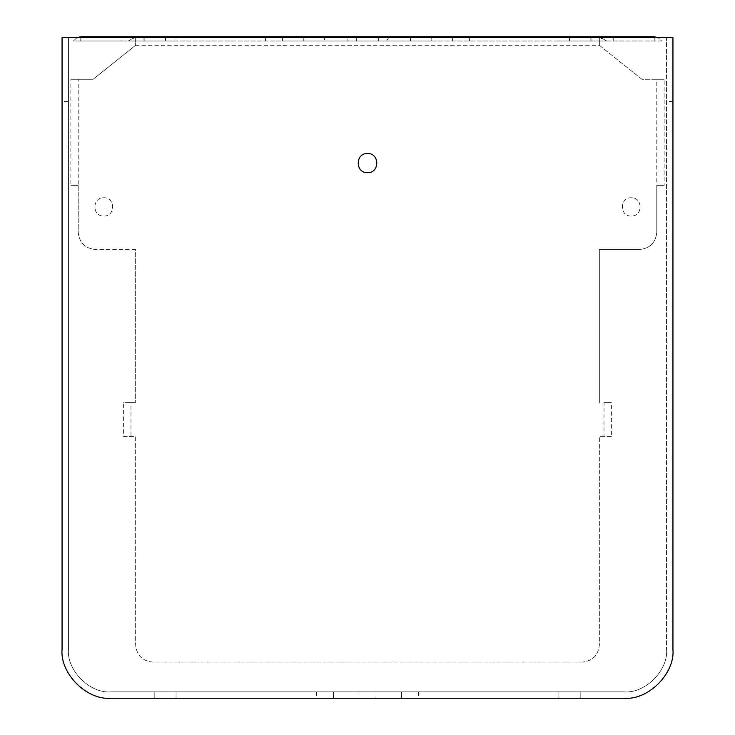 <?xml version="1.0" encoding="UTF-8"?>
<svg xmlns="http://www.w3.org/2000/svg" width="735" height="735" viewBox="0 0 735 735"><rect width="100%" height="100%" fill="white"/><g stroke="black" fill="none" stroke-linecap="round" stroke-linejoin="round"><path stroke-width="0.55" stroke-dasharray="3.67 2.76" d="M410.47 37.66L410.47 41.004L410.47 37.66M80.758 36.75L121.753 36.75L121.753 41.004L80.758 41.004L80.758 36.75L80.758 41.004L73.39 41.004L77.046 37.604L73.39 41.004L282.424 41.004L282.424 36.75L282.424 41.004L324.53 41.004L324.53 37.66L324.53 41.004L431.739 41.004L431.739 36.75L431.739 41.004L661.61 41.004L657.954 37.604L661.61 41.004L599.347 41.004L599.347 36.75L606.715 41.004L599.347 36.75L599.347 45.258L135.653 45.258L135.653 41.004L128.285 41.004L135.653 41.004L135.653 36.75L135.653 41.004L128.285 41.004L135.653 36.75L135.653 41.004L606.715 41.004L599.347 36.75L599.347 45.258L641.885 79.288L664.146 79.288L664.146 185.643L656.778 185.643L656.778 79.288L664.146 79.288M654.242 36.75L654.242 41.004L654.242 36.75L599.347 36.75L599.347 41.004L606.715 41.004L599.347 41.004L606.715 41.004L599.347 36.75L599.347 41.004M611.391 436.627L604.023 436.627L604.023 402.596L611.391 402.596L611.391 436.627L599.347 436.627L599.347 645.073C598.262 655.335 592.594 661.013 582.331 662.088L152.669 662.088C142.406 661.013 136.738 655.335 135.653 645.073L135.653 436.627L123.609 436.627L123.609 402.596L130.977 402.596L123.609 402.596M121.753 36.75L135.653 36.75L128.285 41.004L135.653 41.004L135.653 36.75L128.285 41.004L135.653 36.75L135.653 41.004L121.753 41.004M664.146 185.643L656.778 185.643L656.778 232.435C655.693 242.697 650.016 248.366 639.753 249.45C650.016 248.366 655.693 242.697 656.778 232.435L656.778 185.643M123.609 436.627L135.653 436.627L135.653 645.073C136.738 655.335 142.406 661.013 152.669 662.088L582.331 662.088C592.594 661.013 598.262 655.335 599.347 645.073L599.347 436.627L604.023 436.627M70.854 79.288L78.222 79.288L70.854 79.288L70.854 185.643L78.222 185.643L70.854 185.643M303.261 41.004L303.261 36.75L303.261 41.004M367.5 41.004L386.665 41.004L389.118 36.75L345.882 36.75L348.335 41.004L367.5 41.004C392.205 41.004 392.205 41.004 367.5 41.004C342.795 41.004 342.795 41.004 367.5 41.004M378.35 41.004L356.65 41.004L378.35 41.004L356.65 41.004L378.35 41.004L378.35 36.75L356.65 36.75L378.35 36.75L356.65 36.75L356.65 41.004L356.65 36.75L378.35 36.75L378.35 41.004M165.43 41.004L165.43 36.75L176.069 36.75L176.069 41.004L133.531 41.004L133.531 36.75L165.43 36.75L165.43 41.004L144.161 41.004L144.161 36.75L144.161 41.004M165.651 41.004L143.95 41.004L165.651 41.004L165.651 36.75L143.95 36.75L165.651 36.75M590.839 41.004L601.469 41.004L601.469 36.75L590.839 36.75L590.839 41.004L569.57 41.004L590.839 41.004L590.839 36.75L569.57 36.75L569.57 41.004L558.931 41.004L558.931 36.75L569.57 36.75L569.57 41.004M569.349 41.004L591.05 41.004L569.349 41.004L569.349 36.75L591.05 36.75L591.05 41.004M367.5 36.75C339.625 36.75 339.625 36.75 367.5 36.75C395.375 36.75 395.375 36.75 367.5 36.75M591.05 36.75L569.349 36.75M569.57 36.75L590.839 36.75M143.95 36.75L143.95 41.004M165.43 36.75L144.161 36.75M324.53 36.75L324.53 37.66L324.53 36.75M613.247 36.75L613.247 41.004M452.576 36.75L452.576 41.004L452.576 36.75M599.347 36.75L135.653 36.75L135.653 41.004M604.023 402.596L611.391 402.596M135.653 36.75L135.653 45.258L93.115 79.288L78.222 79.288L93.115 79.288L135.653 45.258M78.222 185.643L78.222 232.435C79.306 242.697 84.984 248.366 95.247 249.45C84.984 248.366 79.306 242.697 78.222 232.435L78.222 79.288M135.653 249.45L95.247 249.45L135.653 249.45L135.653 402.596L135.653 249.45M130.977 402.596L135.653 402.596L130.977 402.596L130.977 436.627M599.347 402.596L599.347 249.45L639.753 249.45L599.347 249.45L599.347 402.596M103.754 216.053C115.542 216.559 115.542 197.265 103.754 197.761C91.958 197.265 91.958 216.559 103.754 216.053C115.542 216.559 115.542 197.265 103.754 197.761C91.958 197.265 91.958 216.559 103.754 216.053M631.246 216.053C619.458 216.559 619.458 197.265 631.246 197.761C643.042 197.265 643.042 216.559 631.246 216.053C619.458 216.559 619.458 197.265 631.246 197.761C643.042 197.265 643.042 216.559 631.246 216.053M599.347 45.258L641.885 79.288L656.778 79.288M672.938 649.327L672.938 37.604L666.553 37.604L666.553 649.327L666.553 37.604L68.447 37.604L68.447 649.327C66.545 670.375 89.936 693.766 110.985 691.865L624.015 691.865C645.064 693.766 668.455 670.375 666.553 649.327C668.455 670.375 645.064 693.766 624.015 691.865L110.985 691.865C89.936 693.766 66.545 670.375 68.447 649.327L68.447 37.604L62.062 37.604L62.062 101.412L68.447 101.412M401.531 691.865L418.546 691.865L401.531 691.865L418.546 691.865L401.531 691.865L418.546 691.865L401.531 691.865L418.546 691.865L401.531 691.865L418.546 691.865L401.531 691.865L401.531 698.25L418.546 698.25L401.531 698.25L418.546 698.25L401.531 698.25L418.546 698.25L401.531 698.25L418.546 698.25L401.531 698.25L418.546 698.25L401.531 698.25L401.531 691.865L401.531 698.25M176.069 691.865L580.2 691.865L154.8 691.865L176.069 691.865L176.069 698.25L580.2 698.25L154.8 698.25L176.069 698.25L176.069 691.865M376.008 691.865L358.992 691.865L376.008 691.865L358.992 691.865L376.008 691.865L358.992 691.865L376.008 691.865L358.992 691.865L376.008 691.865L358.992 691.865L376.008 691.865L376.008 698.25L358.992 698.25L376.008 698.25L358.992 698.25L376.008 698.25L358.992 698.25L376.008 698.25L358.992 698.25L376.008 698.25L358.992 698.25L376.008 698.25L376.008 691.865L376.008 698.25M333.469 691.865L316.454 691.865L333.469 691.865L316.454 691.865L333.469 691.865L316.454 691.865L333.469 691.865L316.454 691.865L333.469 691.865L316.454 691.865L333.469 691.865L333.469 698.25L316.454 698.25L333.469 698.25L316.454 698.25L333.469 698.25L316.454 698.25L333.469 698.25L316.454 698.25L333.469 698.25L316.454 698.25L333.469 698.25L333.469 691.865L333.469 698.25M110.985 698.25L624.015 698.25M418.546 691.865L418.546 698.25M580.2 691.865L580.2 698.25L580.2 691.865M154.8 691.865L154.8 698.25L154.8 691.865M358.992 691.865L358.992 698.25M316.454 691.865L316.454 698.25M62.062 649.327L62.062 101.412M265.399 41.004L265.399 36.75M469.601 41.004L469.601 36.75M558.931 691.865L558.931 698.25L558.931 691.865M672.938 101.412L666.553 101.412"/><path stroke-width="1.1" d="M469.601 37.604L469.601 36.75L410.47 36.75L410.47 37.66M657.954 37.604L654.242 36.75L657.954 37.604M80.758 36.75L77.046 37.604L80.758 36.75L410.47 36.75M324.53 37.66L324.53 36.75M303.261 37.66L303.261 36.75M282.424 36.75L282.424 37.604M469.601 36.75L654.242 36.75M452.576 36.75L452.576 37.604M431.739 37.66L431.739 36.75M62.062 649.327C59.875 673.536 86.776 700.437 110.985 698.25C86.776 700.437 59.875 673.536 62.062 649.327L62.062 37.604L672.938 37.604L672.938 649.327C675.125 673.536 648.224 700.437 624.015 698.25L110.985 698.25M367.5 172.67C379.839 173.194 379.839 152.999 367.5 153.523C355.161 152.999 355.161 173.194 367.5 172.67C379.839 173.194 379.839 152.999 367.5 153.523C355.161 152.999 355.161 173.194 367.5 172.67M624.015 698.25C648.224 700.437 675.125 673.536 672.938 649.327M265.399 37.604L265.399 36.75"/></g></svg>
